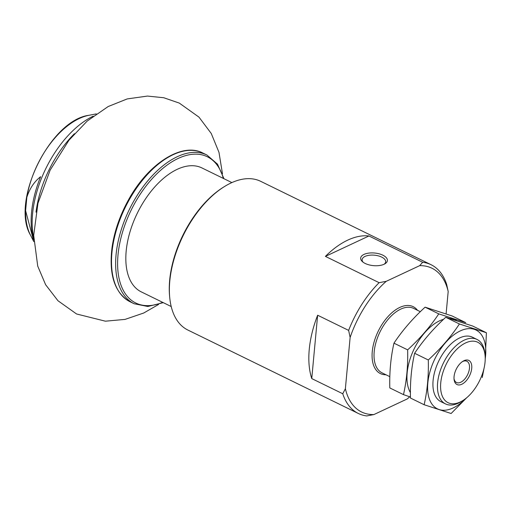 <?xml version="1.0" encoding="UTF-8"?>
<svg xmlns="http://www.w3.org/2000/svg" width="512" height="512" viewBox="0 0 512 512"><rect width="100%" height="100%" fill="white"/><g stroke="black" fill="none" stroke-linecap="round" stroke-linejoin="round"><path stroke-width="0.77" d="M33.728 239.968A80.922 44.71 -63.9 0 1 32.55 204.698A80.922 44.71 -63.9 0 1 40.634 176.691C34.323 181.555 29.728 188.416 26.848 197.267A72.16 39.866 -63.9 0 1 89.037 115.27L96.307 113.888M33.69 237.779A82.515 45.587 -63.9 0 1 33.587 206.048A82.515 45.587 -63.9 0 1 93.21 116.166M33.786 241.619L30.419 235.027A72.16 39.866 -63.9 0 1 25.6 210.688L33.267 239.437M25.6 210.688L26.848 197.267M373.882 414.573L366.765 415.93A82.79 45.741 -63.9 0 1 358.317 413.466A82.79 45.741 -63.9 0 1 342.752 393.754L345.376 388.723A80.032 44.218 -63.9 0 0 373.882 414.573L407.315 398.906A80.032 44.218 -63.9 0 0 409.664 396.774M345.376 388.723L350.131 337.446A80.032 44.218 -63.9 0 1 386.246 281.318L419.674 265.658A80.032 44.218 -63.9 0 1 448.186 291.501L446.106 313.875M419.674 265.658L422.662 262.278L368.947 235.981A82.79 45.741 116.1 0 0 325.408 256.384L368.947 235.981M422.662 262.278A82.79 45.741 -63.9 0 1 431.11 264.736A82.79 45.741 -63.9 0 1 446.675 284.448L448.186 291.501M358.317 413.466L187.866 330.042A82.79 45.741 -63.9 0 1 169.773 298.029A82.79 45.741 -63.9 0 1 224.275 186.669A82.79 45.741 -63.9 0 1 260.653 181.312L431.11 264.736M342.752 393.754L311.757 378.586L317.638 315.226A82.79 45.741 116.1 0 0 311.757 378.586M350.131 337.446L348.627 330.394L317.638 315.226M348.627 330.394A82.79 45.741 -63.9 0 1 379.123 282.675L325.408 256.384M379.123 282.675L386.246 281.318M169.773 298.029L169.651 296.819A81.414 44.979 -63.9 0 1 223.245 187.309L224.275 186.669M485.05 362.093A33.67 18.605 -63.9 0 1 462.886 400.538A33.67 18.605 -63.9 0 1 440.595 387.52A33.67 18.605 -63.9 0 1 461.094 345.626A33.67 18.605 -63.9 0 1 485.056 355.251A33.67 18.605 -63.9 0 1 485.05 362.093M471.725 368.333A13.421 7.418 -63.9 0 1 462.886 383.667A13.421 7.418 -63.9 0 1 454.061 379.341A13.421 7.418 -63.9 0 1 462.899 361.286A13.421 7.418 -63.9 0 1 471.725 368.333M462.886 400.538L461.235 401.568A35.878 19.821 -63.9 0 1 445.472 403.891A35.878 19.821 -63.9 0 1 443.437 362.95A35.878 19.821 -63.9 0 1 477.018 339.437A35.878 19.821 -63.9 0 1 484.851 353.312L485.056 355.251M462.278 361.696A11.821 6.528 -63.9 0 1 466.893 361.267A11.821 6.528 -63.9 0 1 469.472 368.243A11.821 6.528 -63.9 0 1 464.467 379.373A11.821 6.528 -63.9 0 1 456.499 382.502A11.821 6.528 -63.9 0 1 454.01 378.598M382.867 255.194A13.421 6.336 -174.7 0 1 385.011 263.75A13.421 6.336 -174.7 0 1 362.432 261.658A13.421 6.336 -174.7 0 1 365.568 253.798A13.421 6.336 -174.7 0 1 382.867 255.194M363.136 262.227A11.821 5.574 -174.7 0 1 362.138 259.648A11.821 5.574 -174.7 0 1 369.286 255.258A11.821 5.574 -174.7 0 1 381.683 257.094A11.821 5.574 -174.7 0 1 385.677 261.83A11.821 5.574 -174.7 0 1 384.218 264.186M171.219 306.534L141.242 291.859A68.992 38.118 -63.9 0 1 137.338 213.133A68.992 38.118 -63.9 0 1 201.901 167.923L231.878 182.592M403.482 394.624L389.805 387.93C389.382 372.122 390.771 357.203 393.958 343.168C402.4 330.438 412.774 318.438 425.088 307.174L452.064 315.942L465.741 322.637L438.765 313.869C430.323 326.598 419.942 338.592 407.635 349.862C408.058 365.664 406.669 380.582 403.482 394.624L410.445 397.037M443.59 319.296A43.878 24.243 116.1 0 0 439.61 320.806A43.878 24.243 116.1 0 0 412.032 353.645A43.878 24.243 116.1 0 0 410.413 392.634M456.486 320.55A43.878 24.243 116.1 0 0 449.984 318.528M407.635 349.862L393.958 343.168M438.765 313.869L425.088 307.174M424.141 404.736L410.464 398.042C410.048 382.24 411.43 367.315 414.618 353.28C423.059 340.55 433.44 328.557 445.747 317.286L472.723 326.054L486.4 332.749L459.424 323.981C450.982 336.71 440.608 348.704 428.294 359.974C428.717 375.776 427.334 390.694 424.141 404.736L451.117 413.504L466.624 397.811M485.216 358.861A43.878 24.243 116.1 0 0 460.269 330.918A43.878 24.243 116.1 0 0 427.75 391.098A43.878 24.243 116.1 0 0 465.837 398.451M482.246 377.51L484.077 368.102M485.146 360.845L486.4 332.749M474.611 338.592A35.878 19.821 116.1 0 0 456.704 339.533A35.878 19.821 116.1 0 0 433.088 387.789A35.878 19.821 116.1 0 0 443.328 402.515M428.294 359.974L414.618 353.28M459.424 323.981L445.747 317.286M385.997 374.778A37.254 20.582 -63.9 0 1 378.291 331.066A37.254 20.582 -63.9 0 1 417.536 310.33M36.019 212.166A82.515 45.587 -63.9 0 1 74.413 133.722M389.824 376.653L382.042 372.845A35.878 19.821 -63.9 0 1 380.006 331.904A35.878 19.821 -63.9 0 1 413.587 308.397L420.314 311.686M130.01 301.728A82.79 45.741 -63.9 0 1 125.325 207.251A82.79 45.741 -63.9 0 1 202.803 152.998C181.862 141.914 147.968 163.93 128.384 200.058C119.827 215.584 114.381 231.354 112.051 247.366C108.71 274.835 114.694 292.96 130.01 301.728L134.144 303.75A82.79 45.741 -63.9 0 1 129.453 209.274A82.79 45.741 -63.9 0 1 206.938 155.021L202.803 152.998M162.688 302.355A81.414 44.979 -63.9 0 1 117.606 262.573A81.414 44.979 -63.9 0 1 164.269 167.226A81.414 44.979 -63.9 0 1 223.347 178.419M30.419 235.027C10.477 201.37 50.214 120.173 89.037 115.27M477.018 339.437L472.467 337.216M445.472 403.891L440.928 401.664M223.955 178.714L217.498 164.147L206.938 155.021M134.144 303.75L147.827 306.49L163.296 302.65M222.49 173.869L218.982 152.365L211.258 133.491L198.982 117.139L179.309 103.098L163.757 97.741L147.456 96.07L127.213 98.918L108.186 106.528L87.187 121.062L68.928 140.269L50.144 170.125L37.965 203.245L33.69 235.354L37.728 266.125L45.619 284.71L57.978 300.755L76.576 313.984L105.414 321.19L125.075 319.392L143.757 312.998L158.566 304.467"/></g></svg>
